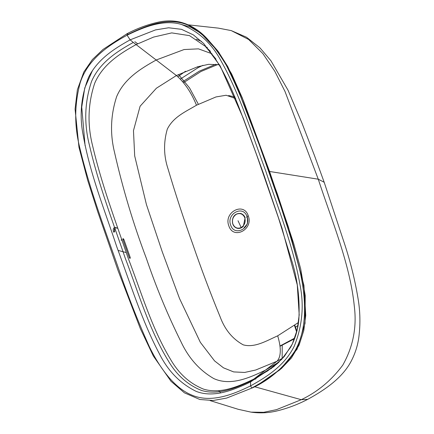 <?xml version="1.0" encoding="UTF-8"?>
<svg xmlns="http://www.w3.org/2000/svg" width="434" height="434" viewBox="0 0 434 434"><rect width="100%" height="100%" fill="white"/><g stroke="black" fill="none" stroke-linecap="round" stroke-linejoin="round"><path stroke-width="0.65" d="M244.092 227.774L247.402 223.879L247.483 218.6L246.68 217.022M245.134 217.711C244.033 214.358 240.284 213.17 240.512 213.463C233.297 212.958 231.523 219.664 232.781 224.02L232.798 224.063C233.622 226.336 235.168 227.763 237.436 228.349C239.704 228.729 241.684 228.04 243.36 226.288L245.134 217.711L243.36 226.288L240.062 228.273M234.761 96.321L234.208 96.809L235.564 98.296M179.882 24L190.797 27.25L201.056 33.375L218.687 52.134L231.664 73.997L242.253 97.813L277.391 194.041L293.672 243.452L300.691 268.874L305.216 295.532L305.026 323.352L297.057 349.251L279.908 369.811L257.942 384.866L281.33 368.596L291.415 357.974L299.107 345.057L303.784 330.583L305.742 315.48L303.914 285.312L288.539 227.438L269.563 171.473L318.263 179.199L324.182 182.264L314.428 155.448L302.059 123.294L288.078 90.288L270.924 60.749L259.961 47.865L246.517 37.232L231.246 30.602L248.633 39.472L262.901 53.632L274.825 71.322L284.997 91.455L318.263 179.199C331.375 219.561 350.113 263.953 354.323 306.388C356.927 327.301 353.075 346.885 342.762 365.151C331.489 380.33 317.661 391.848 301.272 399.698L276.474 409.653L263.72 412.3L251.053 412.143L238.228 409.305L210.148 400.609M324.182 182.264L342.952 239.053C350.162 260.205 355.365 281.096 358.555 301.728C360.22 313.283 360.345 324.892 358.929 336.556C357.762 345.811 354.893 354.551 350.325 362.781C341.487 378.269 325.462 389.64 307.717 399.34L301.272 399.698L254.313 386.651M128.323 34.291C147.641 24.716 170.112 16.465 189.262 25.736C206.134 35.409 219.186 50.013 228.409 69.538C247.613 108.988 261.507 151.482 275.698 191.454C284.916 217.38 292.999 243.892 299.954 270.995C304.76 292.207 307.456 319.706 299.563 340.831C291.523 363.659 271.505 377.238 252.707 387.497C252.181 388.273 251.465 387.73 250.57 385.886C267.046 376.793 284.715 365.444 294.209 346.267C302.303 326.129 304.239 305.661 300.019 284.85C292.955 244.809 277.917 207.989 265.619 170.665C251.915 134.144 240.409 95.61 221.476 61.715C212.014 43.628 198.512 31.15 180.967 24.293C163.108 19.259 143.779 27.022 127.081 35.203L127.146 33.651L128.323 34.291C147.641 24.716 170.112 16.465 189.262 25.736C206.134 35.409 219.186 50.013 228.409 69.538C247.613 108.988 261.507 151.482 275.698 191.454C284.916 217.38 292.999 243.892 299.954 270.995C304.76 292.207 307.456 319.706 299.563 340.831C291.523 363.659 271.505 377.238 252.707 387.497L252.479 387.855C269.888 379.772 284.167 367.283 295.321 350.39C308.46 326.628 305.444 294.746 299.634 269.422L291.285 239.047L281.151 207.468L260.552 148.168L238.402 90.777C230.839 70.747 219.875 52.818 205.51 36.993C197.969 29.409 189.425 24.418 179.871 22.026C172.949 20.523 165.913 20.528 158.779 22.053C147.869 24.456 137.328 28.324 127.146 33.651L103.059 49.416L92.361 59.588L83.843 71.984L77.371 89.767L75.071 109.108L78.972 147.31L87.657 180.202L97.731 211.738L118.189 270.887L140.296 328.511L153.338 356.01L171.007 381.291L184.417 392.841L199.841 399.497L213.192 400.495L226.602 398.086L252.479 387.855M250.57 385.886C231.62 395.233 209.861 403.398 190.851 394.68C172.96 387.009 158.584 365.661 149.41 346.831C138.256 322.033 128.258 296.78 119.41 271.066C105.755 231.528 89.909 190.689 79.541 146.795C74.225 125.339 74.469 103.91 80.268 82.509C87.874 59.409 108.174 45.478 127.081 35.203L130.14 39.857L133.292 42.44C117.24 51.348 99.733 62.42 91.536 81.451C84.619 102.191 83.914 123.446 89.426 145.2C98.556 184.748 112.628 221.085 125.301 258.322C138.592 293.064 148.981 329.232 168.305 360.849C176.681 375.117 187.786 384.996 201.62 390.486C218.362 395.493 236.177 388.05 252.268 380.276L250.586 381.866L273.914 366.551L284.237 356.558L292.277 344.157L297.192 329.873L299.194 314.867L297.279 284.97L282.019 228.208L263.275 172.998L243.382 118.493L220.168 65.919L203.72 43.557L193.423 34.932L181.542 29.333L168.609 27.776L155.502 29.913L130.14 39.857C114.495 48.516 97.541 59.252 88.596 77.268C80.974 96.315 79.216 115.867 83.323 135.923C90.196 174.528 104.811 210.447 116.8 246.865C130.091 282.642 141.658 320.238 159.202 353.433C167.931 370.989 180.316 383.667 196.358 391.457C212.958 397.766 231.1 390.925 247.212 383.558L250.586 381.866L250.57 385.886M117.701 228.165L116.285 227.845C114.473 227.698 113.941 229.022 114.679 231.81L114.381 231.892L114.977 227.817M121.737 239.915L121.135 240.262L121.542 239.356M117.674 228.083L116.241 227.763M129.554 258.105L130.292 257.682L130.059 258.425L129.256 257.584L122.817 239.297L123.061 238.548L123.853 239.389L123.012 239.872M133.292 42.44L136.086 44.583C120.175 53.415 102.82 64.34 94.715 83.192C87.885 103.764 87.229 124.824 92.751 146.383C101.952 185.524 115.639 221.362 128.214 258.29C141.473 292.619 151.678 328.25 170.752 359.721C179.025 373.907 190.011 383.732 203.709 389.189C220.288 394.159 237.924 386.743 253.868 379.045L267.756 370.848L281.954 359.13M298.505 322.478L277.695 335.824C281.362 348.225 281.14 356.688 277.028 361.218L255.664 370.028L244.646 372.448L233.655 371.911L223.467 367.826L214.564 360.893L200.345 342.345L179.502 298.467L162.267 251.823L146.426 204.544L134.692 155.92L133.471 130.623L140.101 106.232L156.403 88.221L176.421 75.532L136.086 44.583L153.582 37.085L171.728 32.892L189.528 35.637L204.924 46.069M207.425 47.615L205.928 47.051L215.964 59.095M278.563 362.509L274.321 365.949L277.418 363.562M273.653 366.464L253.868 379.045L277.028 361.218L283.114 357.86M219.495 64.775L208.608 64.324L197.654 66.76L176.421 75.532C184.618 82.606 191.307 92.502 196.488 105.212L215.996 96.939L226.119 95.247L235.673 98.567M196.488 105.212C186.067 111.5 173.41 116.713 167.285 129.169C163.423 142.585 163.683 155.86 168.072 169C175.591 194.351 183.788 219.322 192.663 243.919C201.175 268.695 210.338 293.021 220.157 316.896C224.899 329.704 232.591 339.019 243.23 344.851C254.872 348.073 266.769 340.647 277.695 335.824M117.722 228.224L115.091 227.769L117.668 228.056M114.381 231.892L113.621 232.119C112.78 228.93 113.399 227.416 115.477 227.579L115.938 227.682M130.292 257.682L123.853 239.389M296.883 331.169L294.811 325.294M280.033 346.272L294.577 338.715M296.682 332.151L294.502 325.511M294.832 338.043L280.001 345.996M198.349 104.263L189.539 87.896L178.439 74.507M282.143 358.419L282.241 344.835M271.548 368.428L270.16 369.046L271.548 368.428M234.208 96.809L228.599 95.567L234.208 96.809L233.698 97.395M298.066 325.397L295.169 327.458L298.066 325.397M255.263 379.316L254.541 378.698M182.692 81.722L199.325 71.149L215.882 64.232M248.622 382.864L247.743 382.029M185.508 71.241L177.869 76.72M183.506 82.71L200.975 71.491L217.841 64.471M255.338 378.269L256.017 378.882M92.545 70.411L84.76 87.972L81.738 107.073L85.102 145.732M206.351 37.834L217.993 51.169L227.731 66.548L243.398 100.683L269.563 171.473M241.174 227.557C244.613 225.279 245.828 222.029 244.814 217.814L244.798 217.77C242.997 213.94 240.224 212.747 236.47 214.195C233.031 216.474 231.816 219.723 232.836 223.939L232.846 223.982C234.648 227.812 237.425 229.006 241.174 227.557L238.016 220.711M196.271 39.179L201.582 41.452M137.659 43.78L134.817 41.664M211.938 53.751L198.452 48.852L184.087 49.541L156.186 60.006C141.077 68.442 124.319 78.521 116.654 96.598C110.67 115.005 109.943 133.515 114.473 152.133C122.779 188.785 133.422 224.248 146.41 258.518C156.202 287.324 167.768 315.155 181.108 342.003C188.719 358.186 199.613 370.381 213.794 378.584C230.508 386.168 249.132 378.009 265.407 370.164L279.198 361.913M114.213 231.957L114.864 227.855M228.837 225.854C233.259 240.094 253.716 229.461 248.237 215.779C243.892 201.555 223.429 212.188 228.837 225.854M247.033 216.637C243.36 204.702 226.163 213.637 230.676 225.132C234.403 237.078 251.628 228.132 247.033 216.637L248.237 215.779M293.677 338.873L294.637 338.547M251.004 380.488L251.796 381.231M202.933 65.317L198.105 67.682L180.316 79.075M198.105 67.682L197.703 66.749M220.738 392.873L218.698 390.703M118.043 250.396L126.18 252.572M205.472 46.601L209.139 50.729C223.879 67.867 235.711 98.079 245.774 125.372L256.744 155.204L278.465 217.911L292.511 263.156C297.767 280.999 299.889 299.628 298.88 319.05C298.06 329.178 295.321 338.569 290.661 347.233L281.633 359.319L273.241 366.79M205.928 47.051L210.479 51.369M115.623 227.812L117.739 228.279M307.717 399.34C298.212 404.304 288.23 408.101 277.771 410.732C269.009 412.951 260.102 413.418 251.053 412.143M231.246 30.602L218.438 28.134L188.226 24.841"/></g></svg>
